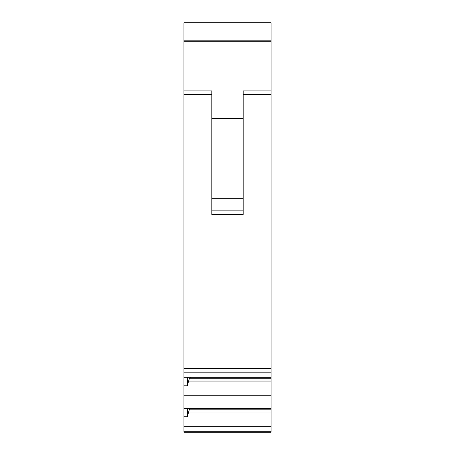 <?xml version="1.0" encoding="UTF-8"?>
<svg xmlns="http://www.w3.org/2000/svg" width="455" height="455" viewBox="0 0 455 455"><rect width="100%" height="100%" fill="white"/><g stroke="black" fill="none" stroke-linecap="round" stroke-linejoin="round"><path stroke-width="0.68" d="M271.066 372.804L271.066 22.75L183.934 22.75L183.934 377.28L271.066 377.28L271.066 372.804L183.934 372.804M183.934 426.25L271.066 426.25L271.066 432.25L183.934 432.25L183.934 408.266L271.066 408.266L271.066 377.28M183.934 377.28L183.934 408.266M271.066 426.25L271.066 408.266M271.066 40.176L183.934 40.176M183.934 90.92L211.82 90.92L211.82 210.136L243.18 210.136L243.18 214.419L211.82 214.419L211.82 210.136M211.82 118.533L243.18 118.533L243.18 90.92L271.066 90.92M183.934 395.264L271.066 395.264M271.066 381.062L188.586 381.062L187.42 385.8L187.42 377.28M183.934 385.8L187.42 385.8M188.586 381.062L189.525 378.213L190.537 377.28M271.066 378.213L189.525 378.213M271.066 409.193L189.525 409.193L190.537 408.266M271.066 412.048L188.586 412.048L189.525 409.193M188.586 412.048L187.42 416.786L187.42 408.266M183.934 416.786L187.42 416.786M243.18 118.533L243.18 210.136M271.066 41.706L183.934 41.706M271.066 94.617L243.18 94.617M211.82 94.617L183.934 94.617M271.066 368.522L183.934 368.522M271.066 431.306L183.934 431.306M211.82 198.323L243.18 198.323"/></g></svg>
